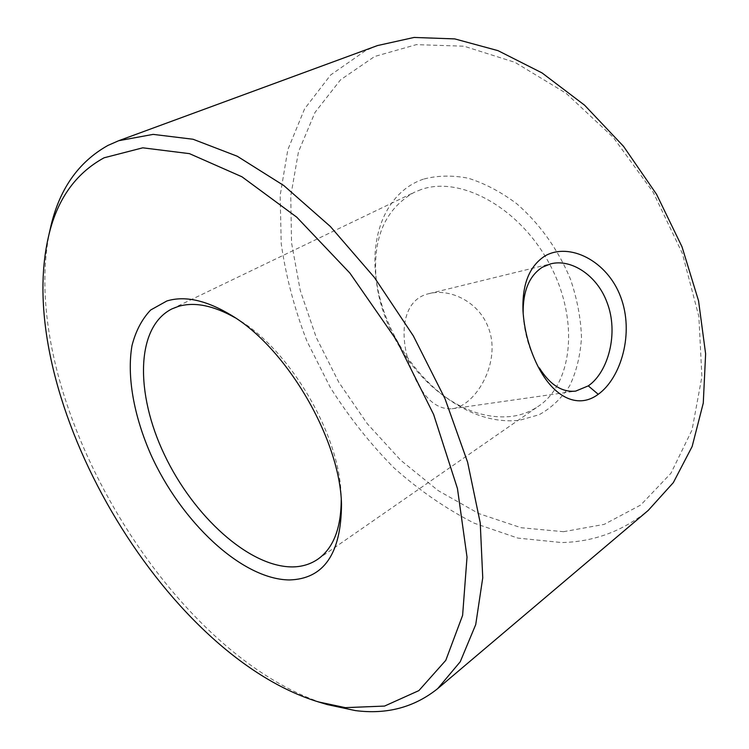 <?xml version="1.0" encoding="UTF-8"?>
<svg xmlns="http://www.w3.org/2000/svg" width="749" height="749" viewBox="0 0 749 749"><rect width="100%" height="100%" fill="white"/><g stroke="black" fill="none" stroke-linecap="round" stroke-linejoin="round"><path stroke-width="0.56" stroke-dasharray="3.75 2.81" d="M377.487 45.567L365.671 50.567L330.665 74.956L304.609 108.82L287.831 149.706L280.173 195.32L281.212 243.622C285.921 276.531 294.507 309.056 306.95 341.198L330.262 387.411C348.809 416.762 370.034 443.567 393.937 467.825C419.103 490.258 445.898 508.73 474.314 523.233L517.896 538.1L561.675 542.548C593.948 541.845 622.794 531.144 648.213 510.434M563.52 531.696L604.153 524.384L640.779 504.985L670.917 473.293L692.048 429.945L701.897 376.719L698.864 316.565L682.376 253.499L653.175 192.231L613.337 137.47L566.038 93.232L515.003 62.364L464.006 46.195L416.36 44.64L374.612 56.503L340.505 79.853L315.001 112.434L298.448 151.888L290.752 196.023L291.539 242.816L300.255 290.5L316.247 337.481L338.838 382.327L367.253 423.681L400.696 460.232L438.24 490.651L478.808 513.599L521.098 527.717L563.52 531.696M535.984 362.263L531.144 351.384C526.659 339.728 524.028 327.819 523.261 315.666L523.017 311.312M412.605 372.646C423.007 397.747 436.19 409.787 452.153 408.757C475.999 405.921 502.345 361.14 488.011 326.798C478.461 301.847 450.224 288.234 429.289 293.571C400.884 299.488 398.234 338.604 412.605 372.646M421.05 189.563L414.141 192.371C384.939 209.111 372.328 238.472 376.307 280.454C381.007 323.914 407.859 370.015 443.342 395.547C466 411.828 488.704 418.794 511.436 416.435C521.398 415.143 530.461 411.707 538.615 406.108C572.723 383.507 579.707 319.42 549.242 263.414C519.123 207.22 460.12 175.491 421.05 189.563M423.382 179.17C388.169 191.126 370.512 231.722 375.839 276.194C380.829 322.285 409.188 370.98 446.807 398.065C470.84 415.339 494.986 422.773 519.254 420.358L539.121 414.731C551.245 408.065 561.413 398.44 569.615 385.875C576.393 371.776 580.353 355.625 581.486 337.424C580.85 318.437 577.17 299.02 570.457 279.171C558.351 249.763 539.317 223.165 516.379 203.456C500.594 191.725 484.528 183.308 468.191 178.196C452.143 175.126 437.201 175.453 423.382 179.17M327.313 704.594C166.99 655.412 13.922 392.579 50.258 228.866M235.233 317.801L238.903 320.02C290.584 350.672 339.952 435.45 341.113 495.529L341.235 499.826M452.153 408.757L575.681 391.109M172.045 308.841L414.141 192.371M443.342 395.547L446.807 398.065M376.307 280.454L375.839 276.194M429.289 293.561L550.702 263.835M317.848 559.194L538.615 406.108M238.903 320.02L231.45 315.348M341.113 495.529L341.497 504.32"/><path stroke-width="1.12" d="M544.879 256.018C569.203 241.908 607.242 260.689 620.668 296.913C634.394 332.977 621.136 377.852 598.245 394.302C577.217 410.059 551.676 396.455 535.984 362.263C528.551 346.113 524.225 329.129 523.017 311.312C521.931 284.695 529.215 266.269 544.879 256.018M523.167 313.653C522.793 291.295 529.187 275.819 542.36 267.215L550.702 263.845C571.084 258.527 597.056 275.239 606.98 302.306C619.049 333.052 608.16 372.328 588.283 385.875L575.681 391.109C562.068 392.532 549.963 384.789 539.355 367.899M48.179 237.995L50.258 228.866C58.74 190.049 77.971 162.233 107.95 145.428L118.688 140.718L153.124 134.38L193.083 139.258L237.246 156.232L283.759 185.518L330.328 226.46L374.388 277.448L413.364 335.936L445 398.693L467.601 462.17L480.231 522.877L482.749 577.788L475.727 624.572L460.251 661.741L437.744 688.574C414.328 707.356 386.821 714.686 355.232 710.567L327.313 704.594L318.344 701.897C163.02 654.486 12.77 396.493 48.179 237.995C56.409 200.432 75.031 173.702 104.064 157.805L142.769 147.815L189.478 153.648L241.927 176.773L296.782 217.201L349.886 273.085L396.82 340.636L433.634 414.487L457.461 488.573L467.02 557.087L462.61 615.369L445.786 660.346L418.878 690.606L384.537 706.073L345.345 707.646L318.344 701.897M437.744 688.574L648.213 510.434L673.342 482.609L692.142 446.507L703.274 403.074L705.624 353.828L698.555 300.864L681.993 246.758L656.555 194.309L623.486 146.298L584.595 105.197L542.033 72.915L498.038 50.66L454.765 38.901L414.085 37.45L377.487 45.567L118.688 140.718M341.235 499.826C341.057 528.551 333.258 548.343 317.848 559.194C310.442 564.25 301.95 566.815 292.372 566.918C248.902 566.974 193.429 516.042 164.452 454.783C135.176 393.674 135.56 326.967 172.045 308.841L178.384 306.397C194.478 301.669 213.428 305.47 235.233 317.801M166.887 300.967L150.652 310.011C141.935 319.205 135.719 331.049 132.002 345.561C126.684 376.279 133.846 415.686 150.671 454.166C180.921 521.613 241.553 579.351 289.311 579.951C323.783 579.033 341.179 553.82 341.497 504.32C340.308 439.906 286.886 348.173 231.45 315.348C206.527 300.274 185.012 295.481 166.887 300.967M598.245 394.302L588.283 385.875"/></g></svg>
